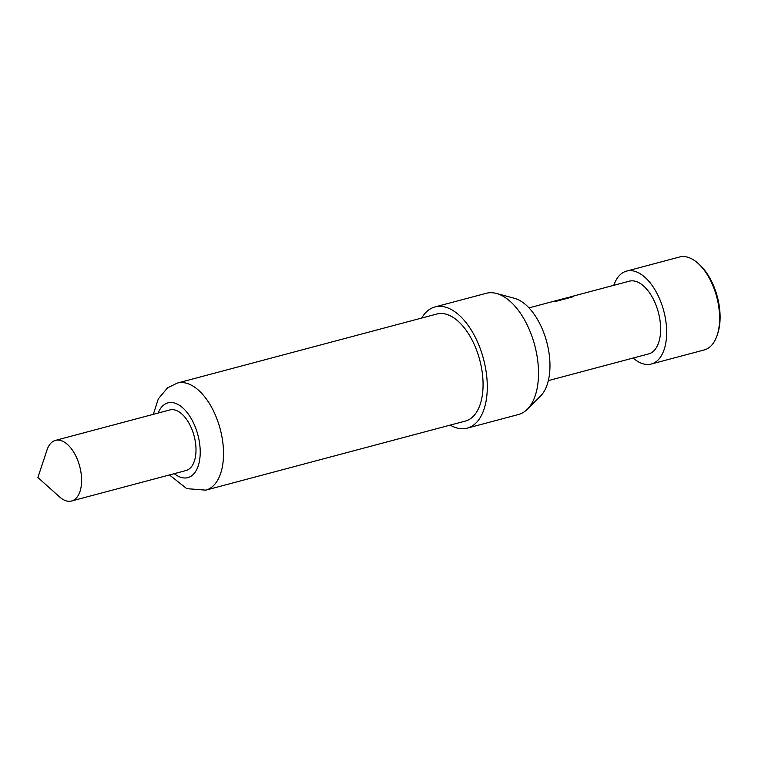 <?xml version="1.0" encoding="UTF-8"?>
<svg xmlns="http://www.w3.org/2000/svg" width="758" height="758" viewBox="0 0 758 758"><rect width="100%" height="100%" fill="white"/><g stroke="black" fill="none" stroke-linecap="round" stroke-linejoin="round"><path stroke-width="1.14" d="M697.985 263.301L699.426 264.589A45.992 24.578 75.1 0 1 717.75 333.454L717.144 335.292A48.076 25.696 -104.9 0 0 697.985 263.301A48.076 25.696 -104.9 0 0 679.5 257.009L626.572 271.099A48.076 25.696 75.1 0 1 662.303 306.043A48.076 25.696 75.1 0 1 656.267 361.575A48.076 25.696 75.1 0 1 651.293 364.02A48.076 25.696 75.1 0 1 633.148 358.041M651.293 364.02L704.229 349.94A48.076 25.696 -104.9 0 0 709.204 347.486A48.076 25.696 -104.9 0 0 717.144 335.292M613.8 285.311A48.076 25.696 75.1 0 1 621.598 273.543A48.076 25.696 75.1 0 1 626.572 271.099M52.207 441.98A31.353 16.761 75.1 0 1 55.448 440.389A31.353 16.761 75.1 0 1 78.756 463.176A31.353 16.761 75.1 0 1 74.824 499.389A31.353 16.761 75.1 0 1 71.574 500.991A31.353 16.761 75.1 0 1 59.522 496.888L37.9 477.502L47.024 449.939A31.353 16.761 75.1 0 1 52.207 441.98M421.685 318.047A62.715 33.513 75.1 0 1 428.497 310.136A62.715 33.513 75.1 0 1 434.978 306.933L486.21 293.308A62.715 33.513 75.1 0 1 496.471 293.46L514.455 298.311A52.965 28.302 75.1 0 1 546.764 342.085A52.965 28.302 75.1 0 1 540.492 396.131L527.293 409.282A62.715 33.513 75.1 0 1 524.953 411.319A62.715 33.513 75.1 0 1 518.463 414.512L467.241 428.147A62.715 33.513 75.1 0 1 450.176 425.115M496.471 293.46A62.715 33.513 75.1 0 1 534.722 345.288A62.715 33.513 75.1 0 1 527.293 409.282M434.978 306.933A62.715 33.513 75.1 0 1 481.595 352.527A62.715 33.513 75.1 0 1 473.722 424.954A62.715 33.513 75.1 0 1 467.241 428.147M177.325 383.074L436.864 314.011A55.4 29.609 75.1 0 1 478.042 354.28A55.4 29.609 75.1 0 1 471.088 418.255A55.4 29.609 75.1 0 1 465.355 421.078L205.816 490.142A55.4 29.609 75.1 0 0 211.548 487.318A55.4 29.609 75.1 0 0 218.503 423.343A55.4 29.609 75.1 0 0 177.325 383.074L167.575 387.84L158.308 398.869L153.315 414.342M55.448 440.389L169.849 409.945A31.353 16.761 75.1 0 1 193.157 432.733A31.353 16.761 75.1 0 1 189.216 468.946A31.353 16.761 75.1 0 1 185.975 470.547L71.574 500.991M568.566 297.761A37.625 20.106 75.1 0 1 571.286 296.624L629.254 281.199A37.625 20.106 75.1 0 1 657.224 308.553A37.625 20.106 75.1 0 1 652.505 352.006A37.625 20.106 75.1 0 1 648.611 353.92L548.337 380.611M571.286 296.624A37.625 20.106 75.1 0 1 572.783 296.34C573.939 296.302 573.569 296.577 571.665 297.183L556.609 301.191A37.625 20.106 75.1 0 0 554.212 301.258L568.491 297.439A37.625 20.106 75.1 0 0 567.306 297.686L528.98 307.881M568.566 297.78L571.39 297.032A37.208 19.888 75.1 0 1 572.868 296.748M568.5 297.885L556.173 301.163M174.283 473.655A38.677 20.665 -104.9 0 0 191.859 475.645A38.677 20.665 -104.9 0 0 195.327 427.142A38.677 20.665 -104.9 0 0 163.965 404.838A38.677 20.665 -104.9 0 0 158.157 413.053M169.441 474.944L186.79 488.654L205.816 490.142"/></g></svg>
